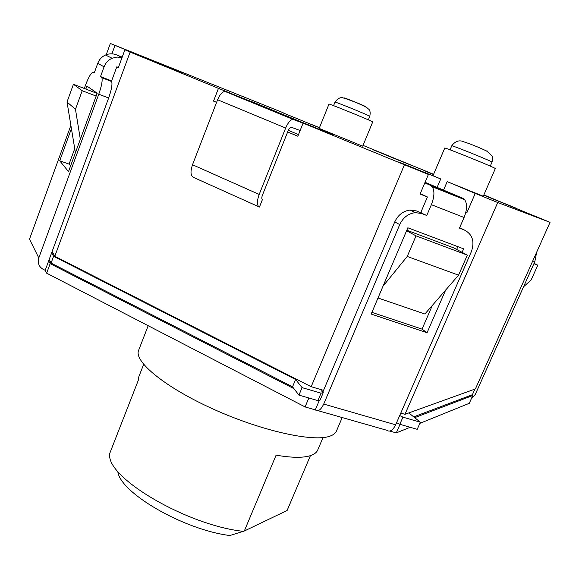 <?xml version="1.0" encoding="UTF-8"?>
<svg xmlns="http://www.w3.org/2000/svg" width="579" height="579" viewBox="0 0 579 579"><rect width="100%" height="100%" fill="white"/><g stroke="black" fill="none" stroke-linecap="round" stroke-linejoin="round"><path stroke-width="0.87" d="M323.162 391.281L321.396 390.76L323.248 392.656L320.129 400.046L317.907 400.603L298.938 395.117L292.54 386.83L51.075 263.105L53.586 256.287L51.669 252.77M53.586 256.287L295.608 379.477L292.54 386.83M295.608 379.477L302.079 387.626L321.048 393.177L323.248 392.656M399.713 415.527L402.948 417.155L420.34 422.243L408.817 412.921M413.703 416.873L472.413 394.697L474.918 389.11M51.075 263.105L49.186 259.515M396.593 422.656L399.821 424.291L417.213 429.321L420.34 422.243M302.079 387.626L298.938 395.117M321.048 393.177L317.907 400.603M402.948 417.155L399.821 424.291M465.863 212.131L466.949 212.558L475.25 193.415L447.191 181.625L483.284 196.238L495.334 168.554L494.719 168.163C489.747 165.435 443.362 146.784 444.766 148.058L433.005 175.683L440.72 178.954L437.203 187.176M436.899 187.9L436.638 188.501M447.191 181.625L443.652 189.89M443.391 190.505L443.138 191.099M440.72 178.954L398.736 161.946L428.402 174.445L420.072 194.059L427.418 196.961L420.245 193.639M466.949 212.558L465.878 212.066M394.74 221.902L399.734 224.609C403.064 217.566 408.246 213.571 415.288 212.638L421.715 213.528L426.752 215.475L416.525 210.937L410.149 210.047C403.172 210.973 398.034 214.925 394.74 221.902L322.785 392.178M425.066 182.291L462.831 198.286L464.655 199.704C467.333 203.772 467.144 209.699 464.076 217.494L459.473 228.112L464.344 229.993C472.493 234.307 474.831 241.53 471.364 251.655L395.652 424.812C392.75 430.501 389.812 432.325 386.823 430.269L318.081 410.685M84.31 88.457L85.554 85.033C88.862 76.442 91.475 72.18 93.393 72.252L94.305 72.802L97.75 63.335C99.233 59.478 101.824 56.699 105.516 55.005C109.156 53.478 112.825 53.434 116.524 54.853L122.068 57.473M71.398 128.683L59.709 160.803L68.51 171.587L97.2 93.219L86.908 86.076L85.83 89.043M74.691 148.738L69.075 164.103L59.709 160.803M95.441 92.003L95.209 92.647M69.075 164.103L70.595 165.898M462.093 252.335L463.627 248.832L407.855 227.779L371.168 314.071L427.063 332.722L445.664 290.05M371.892 312.356L422.026 329.133L427.063 332.722M422.026 329.133L432.332 305.43M456.665 249.448L457.873 246.661M108.649 98.003C111.465 89.962 112.478 84.483 111.696 81.559L110.234 80.372L100.514 76.573L101.911 77.731C102.635 80.647 101.586 86.133 98.77 94.211L108.649 98.003L48.694 260.839L50.163 263.648L46.653 273.172L305.082 406.921L315.396 409.918C318.074 411.922 320.846 409.968 323.719 404.062L395.652 424.812M48.694 260.839L45.22 270.284L46.653 273.172M389.877 431.08L396.282 432.904L400.031 424.356M414.68 417.662L472.782 395.5L469.279 403.317L419.847 423.358M396.282 432.904L410.156 427.28M308.839 397.983L305.082 406.921M293.958 388.668L50.163 263.648M472.782 395.5L471.95 394.871M319.384 400.234L315.323 409.838M323.017 437.572L317.697 450.064C316.742 452.308 314.629 454.059 311.357 455.311C304.134 457.996 292.381 457.953 276.096 455.166L244.309 531.008L229.856 535.532C183.109 529.691 119.433 492.266 117.805 471.32M243.375 531.363C187.632 525.435 107.962 478.587 109.67 455.094L109.786 453.299L138.229 380.49L138.714 377.023L143.65 364.372M310.424 455.637L287.104 510.497L244.309 531.008M98.77 94.211L38.793 257.93C37.317 263.771 39.401 267.874 45.046 270.234L45.22 270.284M342.211 417.553L336.442 431.044C335.509 433.244 333.359 434.938 330.008 436.125C313.63 442.392 261.542 430.993 213.166 409.056C164.697 387.192 133.575 361.267 138.627 350.317L148.188 325.724M399.734 224.609L323.719 404.062M426.752 215.475L431.369 204.684C434.453 196.759 434.735 190.773 432.209 186.727L430.479 185.331L424.834 182.848M70.87 125.426L29.493 239.178L38.793 257.93M100.514 76.573L104.075 66.838C105.602 62.865 108.266 59.999 112.065 58.255L105.516 55.005M532.774 260.89L534.815 261.679L475.265 394.473L471.197 399.047M534.815 261.679L536.653 252.241M421.534 212.877L420.795 212.507L427.418 196.961M110.234 80.372L111.617 80.915L116.799 66.817L118.398 67.454M122.198 57.133L116.524 54.853M122.017 57.618L116.98 57.06L112.065 58.255M458.568 275.163L407.24 256.446L416.026 235.87L467.325 255.122L458.568 275.163L424.885 314.013L378 297.99M467.325 255.122L453.61 247.834L406.813 230.225M323.552 390.355L311.169 386.714L404.446 164.747L428.402 174.445M400.777 413.08L404.953 414.311L497.737 202.52L475.25 193.415M283.051 112.891L319.42 127.771M283.131 112.695L110.35 43.468L181.495 72.744L124.898 49.794L130.13 52.074L54.795 256.28L52.146 251.46M111.913 53.833L114.975 45.48M106.247 54.708L110.35 43.468M116.799 66.817L118.34 67.62L124.898 49.794M97.127 93.407L73.432 84.281L67.019 102.013L75.465 109.25L82.204 90.722L73.432 84.281M67.019 102.013L75.408 152.733M404.953 414.311L475.402 388.929L550.05 222.336L483.755 195.174M515.426 208.165L483.863 194.913M550.05 222.336L497.737 202.52M483.791 195.087L515.52 207.955M433.548 174.417L425.703 171.348L433.49 174.54M363.04 145.387L433.591 174.308M216.582 102.374L213.535 101.108L218.449 88.348L130.13 52.074M218.449 88.348L332.563 134.654L303.099 123.124L297.845 136.231L287.647 131.983M404.446 164.747L303.099 123.124M361.412 145.669L319.174 128.393L328.995 104.075C327.837 103.091 364.777 118.022 371.472 121.25L372.717 121.923L362.722 146.161L361.412 145.669M311.488 124.521L319.478 127.633M319.442 127.727L311.509 124.471M258.82 206.775L193.531 177.406C190.556 175.864 190.216 171.645 192.518 164.754L217.595 99.754C219.658 94.847 222.068 92.047 224.811 91.359L255.657 103.163L320.107 129.783M300.132 130.521L290.774 127.033L288.776 129.168L262.453 195.109C261.607 197.468 261.599 198.944 262.432 199.545L259.435 207.05C256.794 205.661 256.714 201.449 259.189 194.435L285.657 128.024C287.814 123.001 290.166 120.077 292.713 119.26L320.165 129.653M534.062 263.358L537.79 265.189L531.124 280.019L523.568 286.75M416.026 235.87L406.603 230.717M383.009 286.214L407.24 256.446M288.306 130.34L298.503 134.581M213.535 101.108L216.633 102.244M80.336 139.286L75.465 109.25M82.204 90.722L96.157 96.063M372.369 149.483L411.778 165.478M398.562 160.224L372.384 149.433M398.584 160.173L411.466 165.232M537.79 265.189L533.91 263.698M311.169 386.714L54.795 256.28M486.266 150.895L487.308 150.989M491.513 161.765C487.489 159.464 450.744 144.728 451.765 145.814C455.333 140.965 459.494 139.684 464.242 141.971C471.552 144.265 483.327 149.216 487.12 151.365L491.81 155.729C492.751 156.822 492.823 158.943 492.02 162.106L491.513 161.765M416.525 210.937L421.715 213.528M464.344 229.993L459.654 227.685M94.37 72.628L93.393 72.252M464.076 217.494L431.369 204.684M101.484 77.166L111.248 80.98M97.75 63.335L104.075 66.838M462.831 198.286L430.479 185.331M259.189 194.435L192.518 164.754M285.657 128.024L217.595 99.754M293.85 119.332L226.071 91.489M364.871 106.522L365.906 106.804L365.284 106.406C360.869 104.148 339.019 95.542 345.373 98.56M368.794 115.728C363.424 113.071 334.148 101.26 335.009 102.099C337.933 98.112 340.908 96.809 343.933 98.184C344.7 98.169 354.254 101.651 360.341 104.379C364.893 106.406 367.542 107.911 368.28 108.881C370.053 109.901 370.56 112.377 369.8 116.299L368.794 115.728M451.765 145.814L450.057 149.823M492.02 162.106L490.275 166.122M415.288 212.638L410.149 210.047M111.696 81.559L101.911 77.731M292.713 119.26L224.811 91.359M464.655 199.704L432.209 186.727M335.009 102.099L333.569 105.66M369.8 116.299L368.338 119.846"/></g></svg>
